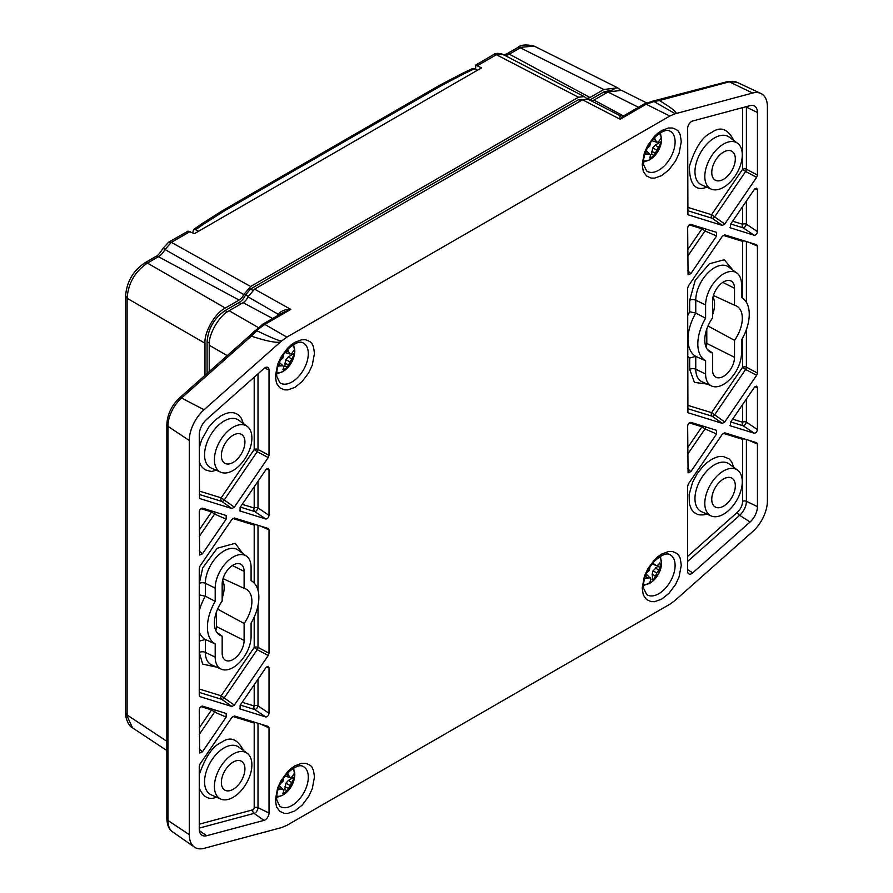 <?xml version="1.0" encoding="UTF-8"?>
<svg xmlns="http://www.w3.org/2000/svg" width="893" height="893" viewBox="0 0 893 893"><rect width="100%" height="100%" fill="white"/><g stroke="black" fill="none" stroke-linecap="round" stroke-linejoin="round"><path stroke-width="1.34" d="M292.603 345.211A16.018 9.254 -60 0 1 294.545 349.52L294.657 349.085A16.71 9.644 -60 0 1 294.657 353.226L294.545 353.807A16.018 9.254 -60 0 1 291.821 361.944A16.018 9.254 -60 0 1 290.906 363.529A16.018 9.254 -60 0 1 283.36 371.198A16.018 9.254 -60 0 1 276.808 372.571M287.613 349.498L289.779 353.952L291.598 353.74L294.545 349.52M280.435 360.192L282.958 357.881L283.661 354.387M294.657 353.226L288.439 356.809L285.939 359.611L284.767 365.951A11.408 6.586 -60 0 1 283.483 366.911M285.492 351.92L285.939 352.768L289.779 353.952M294.545 353.807L287.211 367.269A11.933 6.887 -60 0 1 282.902 369.758L283.695 367.436L282.958 365.762L280.022 363.027L279.062 363.06M282.958 365.762L278.024 366.108M286.195 351.083L288.339 351.864M288.439 356.809L291.598 359.109M289.779 361.821L285.939 359.611M278.683 364.087L280.435 365.55M284.767 365.951L287.211 367.269M284.767 363.172L288.339 364.757M292.603 768.761A16.018 9.254 -60 0 1 294.545 773.07L294.657 772.635A16.71 9.644 -60 0 1 294.657 776.765L294.545 777.356A16.018 9.254 -60 0 1 291.821 785.494A16.018 9.254 -60 0 1 290.906 787.068A16.018 9.254 -60 0 1 283.36 794.748A16.018 9.254 -60 0 1 276.808 796.121M287.613 773.048L289.779 777.49L291.598 777.29L294.545 773.07M280.435 783.73L282.958 781.431L283.661 777.937M294.657 776.765L288.439 780.359L285.939 783.15L284.767 789.501A11.408 6.586 -60 0 1 283.483 790.461M285.492 775.47L285.939 776.318L289.779 777.49M294.545 777.356L287.211 790.818A11.933 6.887 -60 0 1 282.902 793.308L283.695 790.986L282.958 789.3L280.022 786.577L279.062 786.61M282.958 789.3L278.024 789.658M286.195 774.622L288.339 775.414M288.439 780.359L291.598 782.659M289.779 785.371L285.939 783.15M278.683 787.637L280.435 789.099M284.767 789.501L287.211 790.818M284.767 786.722L288.339 788.296M659.402 133.448A16.018 9.254 -60 0 1 661.345 137.756L661.456 137.321A16.71 9.644 -60 0 1 661.456 141.451L661.345 142.043A16.018 9.254 -60 0 1 658.621 150.18A16.018 9.254 -60 0 1 657.706 151.754A16.018 9.254 -60 0 1 650.16 159.434A16.018 9.254 -60 0 1 643.607 160.807M654.413 137.734L656.578 142.177L658.398 141.976L661.345 137.756M647.235 148.417L649.758 146.117L650.461 142.623M661.456 141.451L655.25 145.046L652.738 147.836L651.566 154.176A11.408 6.586 -60 0 1 650.283 155.136M652.292 140.156L652.738 141.005L656.578 142.177M661.345 142.043L654.022 155.505A11.933 6.887 -60 0 1 649.702 157.994L650.495 155.661L649.758 153.987L646.822 151.252L645.862 151.285M649.758 153.987L644.824 154.333M652.995 139.308L655.138 140.089M655.25 145.046L658.398 147.334M656.578 150.046L652.738 147.836M645.483 152.323L647.235 153.786M651.566 154.176L654.022 155.505M651.566 151.408L655.138 152.982M659.402 556.986A16.018 9.254 -60 0 1 658.621 573.73L658.621 573.73A16.018 9.254 -60 0 1 657.706 575.304L657.706 575.304A16.018 9.254 -60 0 1 653.107 580.83L652.716 581.198A16.71 9.644 -60 0 1 651.723 582.013A16.71 9.644 -60 0 1 649.155 583.665L649.412 583.386A16.018 9.254 -60 0 1 643.607 584.346M653.107 580.83L652.102 574.411L653.017 570.873L656.891 573.005L653.107 580.83M652.783 563.103L656.221 565.559L658.141 565.046L659.76 562.914A11.933 6.887 -60 0 1 660.184 567.624L656.891 573.005M657.851 565.135A11.408 6.586 -60 0 1 657.784 566.218L653.017 570.873M652.102 563.941L656.221 565.559M649.412 583.386L651.053 579.122L647.124 574.947L645.728 575.181M650.115 577.704L643.953 578.843M646.688 572.882L649.434 570.247L649.948 566.932M655.674 575.918L652.102 574.411M655.395 567.87L658.599 570.125M657.784 566.218L660.184 567.624M645.393 576.097L647.492 577.804M192.743 232.772L193.524 229.579L195.679 229.724L198.458 231.32L194.473 233.62L188.066 231.12L168.665 242.17L171.356 242.371L190.164 231.51M475.668 69.286L475.668 65.077L481.528 67.89L477.543 70.19L472.397 68.582L462.116 73.483L463.925 73.795L441.455 85.594L439.334 85.449L462.038 73.527M477.588 65.569L496.396 54.707L493.717 54.506L475.668 65.077M222.513 210.625L224.712 210.726L204.363 223.652L201.907 223.719L193.524 229.579M144.677 262.933L147.434 263.089C134.966 271.528 128.19 283.26 127.119 298.284L125.6 295.963M168.587 242.226L163.151 248.176C159.702 253.478 157.246 256.258 155.773 256.525L144.778 262.877C133.024 270.847 126.627 281.92 125.6 296.074L125.6 712.826L132.521 727.851L166.835 750.533M517.65 47.597C520.507 44.739 525.999 44.237 534.126 46.09L517.65 47.597L506.621 53.96A5.637 3.259 60 0 1 509.3 54.16L520.318 47.809L603.802 89.501L617.666 87.804L620.468 89.914M155.773 256.525A5.637 3.259 60 0 1 158.452 256.726A12.078 6.977 120 0 0 164.959 249.482L243.8 294.545L250.643 286.497L578.452 97.237L496.396 54.707L502.781 54.44M243.8 294.545A8.093 4.666 -60 0 1 239.123 300.048L225.293 308.04L147.434 263.089L158.452 256.726L239.123 300.048M204.977 375.35L204.977 343.236C204.073 332.14 215.235 312.796 225.293 308.04M506.621 53.96L503.418 54.841A12.078 6.977 120 0 0 509.3 54.16L589.983 97.493L603.802 89.501M589.983 97.493A8.093 4.666 -60 0 1 586.031 97.951A8.093 4.666 -60 0 1 585.295 97.382L584.245 96.589L578.452 97.237M493.74 54.495C495.191 53.189 498.004 53.044 502.179 54.049L584.245 96.589M583.542 99.759L578.53 99.636L250.576 288.975L245.553 294.902A11.084 6.396 -60 0 1 239.123 302.493L225.159 310.552C214.197 318.131 208.169 328.568 207.087 341.852L207.087 373.475M613.96 89.624L603.947 91.867L589.983 99.927A11.084 6.396 -60 0 1 589.748 100.061M164.156 248.477C162.604 247.897 162.872 248.232 164.959 249.482L171.356 242.371L250.643 286.497M661.746 130.501L668.489 127.989L672.429 128C676.66 129.463 678.881 131.014 679.071 132.655L679.707 133.838C679.584 134.943 679.863 130.59 681.259 141.764L679.071 153.395L675.543 161.008L668.924 169.837L661.68 175.608L654.558 178.142L651.064 178.064L646.588 175.988L643.786 172.226C643.909 171.121 643.63 175.474 642.223 164.301L644.411 152.67L647.938 145.068L654.558 136.227C660.228 131.215 654.156 135.781 661.746 130.501M294.947 765.814L301.689 763.303L305.618 763.325C309.86 764.788 312.081 766.339 312.271 767.98L312.907 769.152C312.773 770.257 313.052 765.904 314.459 777.077L312.271 788.709L308.744 796.322L302.124 805.162L294.88 810.933L287.758 813.456L284.264 813.378L279.788 811.313L276.986 807.54C277.109 806.446 276.83 810.799 275.424 799.626L277.611 787.994L281.139 780.382L287.758 771.541C293.429 766.54 287.356 771.105 294.947 765.814M239.57 708.618L240.105 709.031L240.105 705.392L265.835 667.752L268.235 666.334L269.027 667.73L269.027 713.317C268.592 715.639 267.52 716.867 265.835 716.979L239.804 708.875M226.175 515.473L226.175 519.112L202.454 553.839L199.675 555.044L199.251 511.812C199.697 509.49 200.758 508.262 202.454 508.15L226.275 515.518M226.175 713.44L226.175 717.079L202.454 751.806L199.675 753.011L199.251 709.779C199.697 707.446 200.758 706.229 202.454 706.117L226.275 713.474M239.57 510.662L240.105 511.075L240.105 507.436L265.835 469.796L268.235 468.379L269.027 469.763L269.027 515.35C268.592 517.683 267.52 518.9 265.835 519.012L239.804 510.919M268.246 726.422L269.027 727.795L269.027 813.032A5.637 3.259 -60 0 1 264.004 820.377L206.64 835.748A14.098 8.137 -60 0 1 201.751 835.067A14.098 8.137 -60 0 1 199.251 828.894L199.251 766.317L200.032 764.051L231.934 717.358L234.357 715.963L268.358 726.467M199.519 498.316L199.251 434.757A14.098 8.137 -60 0 1 206.64 419.375L264.004 368.496A5.637 3.259 -60 0 1 267.677 367.38A5.637 3.259 -60 0 1 269.027 370.048L269.027 455.285L268.246 457.551L234.357 507.157L231.934 508.552L199.742 498.562M268.246 528.466L269.027 529.839L269.027 653.241L268.246 655.507L234.357 705.113L231.934 706.508L200.032 696.663L199.251 695.29L199.251 568.35L200.032 566.084L231.934 519.391L234.357 517.996L268.358 528.5M716.577 430.314L716.577 433.953L690.858 471.593L688.079 472.799L687.655 426.039C688.09 423.706 689.162 422.489 690.858 422.367L716.677 430.348M729.972 227.525L730.507 227.949L730.507 224.31L754.239 189.584L756.639 188.166L757.431 189.562L757.431 231.611C756.996 233.933 755.925 235.16 754.239 235.272L730.206 227.793M729.972 425.492L730.507 425.905L730.507 422.266L754.239 387.54L756.639 386.133L757.431 387.517L757.431 429.566C756.996 431.899 755.925 433.116 754.239 433.228L730.206 425.749M716.577 232.347L716.577 235.986L690.858 273.626L688.079 274.843L687.655 228.072C688.09 225.739 689.162 224.523 690.858 224.411L716.677 232.381M756.65 442.682L757.431 444.055L757.431 506.632A14.098 8.137 -60 0 1 750.042 522.014L692.678 572.882A5.637 3.259 -60 0 1 688.659 573.808A5.637 3.259 -60 0 1 687.655 571.33L687.655 486.105L688.436 483.839L722.337 434.232L724.748 432.837L756.751 442.727M687.923 214.577L687.655 128.358A5.637 3.259 -60 0 1 692.678 121.013L750.042 105.642A14.098 8.137 -60 0 1 754.06 105.809A14.098 8.137 -60 0 1 757.431 112.496L757.431 175.073L756.65 177.339L724.748 224.031L722.337 225.427L688.146 214.811M687.923 412.544L687.655 288.138L688.436 285.872L722.337 236.265L724.748 234.87L756.65 244.727L757.431 246.088L757.431 373.028L756.65 375.306L724.748 421.987L722.337 423.382L688.146 412.778M294.947 342.265L301.689 339.764L305.618 339.775C309.86 341.238 312.081 342.789 312.271 344.43L312.907 345.613C312.773 346.718 313.052 342.365 314.459 353.539L312.271 365.17L308.744 372.772L302.124 381.612L294.88 387.383L287.758 389.906L284.264 389.839L279.788 387.763L276.986 384.001C277.109 382.896 276.83 387.249 275.424 376.076L277.611 364.444L281.139 356.832L287.758 347.991C293.429 342.99 287.356 347.556 294.947 342.265M661.746 554.04L668.489 551.539L672.429 551.55C676.66 553.013 678.881 554.564 679.071 556.205L679.707 557.388C679.584 558.493 679.863 554.14 681.259 565.314L679.071 576.945L675.543 584.547L668.924 593.387L661.68 599.158L654.558 601.681L651.064 601.614L646.588 599.538L643.786 595.776C643.909 594.671 643.63 599.024 642.223 587.851L644.411 576.219L647.938 568.607L654.558 559.777C660.228 554.765 654.156 559.331 661.746 554.04M280.257 340.691C277.623 340.322 269.853 337.018 256.938 330.778L251.324 336.148C266.415 341.104 276.127 343.057 280.447 342.008L280.257 340.691L281.697 340.903L204.062 409.742A28.196 16.275 120 0 0 189.283 440.506L189.283 834.642A28.196 16.275 120 0 0 194.451 847.122A28.196 16.275 120 0 0 204.062 848.35L281.697 827.543L286.865 825.355L669.828 604.248L674.985 600.487L752.62 531.648A28.196 16.275 120 0 0 767.4 500.873L767.4 106.736A28.196 16.275 120 0 0 760.847 93.464A28.196 16.275 120 0 0 752.62 93.039L674.985 113.835L674.315 113.188L676.235 113.5C676.514 111.882 670.922 107.562 659.458 100.518L654 101.534L674.315 113.188M281.697 340.903L286.865 337.13L669.828 116.034L674.985 113.835M657.695 100.317L659.458 100.518L729.257 81.81A4.51 3.192 -105 0 0 727.494 81.609L652.515 101.233L654 101.534L646.186 104.224L644.043 104.068L623.894 115.699L620.233 115.811L587.996 99.156L582.515 99.793L254.561 289.142L248.02 296.856A8.461 4.878 120 0 1 243.108 302.649L229.144 310.719C219.287 315.385 208.337 334.35 209.219 345.223L209.219 371.588M242.226 702.3L254.192 705.983A2.824 2.277 -72.8 0 0 254.806 709.555A2.824 1.172 123.9 0 0 256.659 708.439A2.824 1.172 123.9 0 0 257.999 705.894L257.999 679.216M212.099 511.131A2.824 2.277 -72.8 0 0 211.552 511.935L214.577 514.1A2.824 1.384 113.4 0 0 215.224 512.091M212.099 709.087A2.824 2.277 -72.8 0 0 211.552 709.89L214.577 712.067A2.824 1.384 113.4 0 0 215.224 710.058M242.226 504.333L254.192 508.028A2.824 2.277 -72.8 0 0 254.806 511.589A2.824 1.172 123.9 0 0 256.659 510.483A2.824 1.172 123.9 0 0 257.999 507.927L257.999 481.26M254.739 722.258A2.824 2.277 -72.8 0 0 254.192 723.051A2.824 1.63 180 0 1 255.833 722.593M234.357 507.157L221.185 497.836A2.824 2.277 -72.8 0 0 221.799 501.408L231.934 508.552M199.251 491.072L221.185 497.836L254.192 449.525L257.217 451.702A2.824 1.406 117.9 0 0 257.999 449.436L257.999 373.832M254.739 524.291A2.824 2.277 -72.8 0 0 254.192 525.095L232.772 518.476M234.357 705.113L221.185 695.803A2.824 2.277 -72.8 0 0 221.799 699.364L231.934 706.508M199.251 689.028L221.185 695.803L254.192 647.492L257.217 649.669A2.824 1.406 117.9 0 0 257.999 647.392L257.999 605.532M702.49 425.961A2.824 2.277 -72.8 0 0 701.954 426.765L704.979 428.941A2.824 1.384 113.4 0 0 705.615 426.932M732.628 221.207L742.596 224.277A2.824 2.277 -72.8 0 0 743.21 227.849A2.824 1.172 123.9 0 0 745.063 226.733A2.824 1.172 123.9 0 0 746.403 224.188L757.431 231.611M732.628 419.163L742.596 422.244A2.824 2.277 -72.8 0 0 743.21 425.816A2.824 1.172 123.9 0 0 745.063 424.7A2.824 1.172 123.9 0 0 746.403 422.143L757.431 429.566M702.49 228.005A2.824 2.277 -72.8 0 0 701.954 228.798L704.979 230.974A2.824 1.384 113.4 0 0 705.615 228.965M750.042 522.014L739.672 515.306A2.824 1.15 48.4 0 1 737.339 512.336C740.621 509.155 742.373 505.505 742.596 501.386A2.824 1.63 180 0 1 746.403 501.286L757.431 506.632M743.132 438.508A2.824 2.277 -72.8 0 0 742.596 439.311A2.824 1.63 180 0 1 744.226 438.854M687.655 207.321L711.576 214.711L742.596 169.324L745.622 171.489L714.612 216.876L711.576 214.711A2.824 2.277 -72.8 0 0 712.19 218.272L687.655 210.703M756.65 177.339L745.622 171.489A2.824 1.406 117.9 0 0 746.403 169.224L757.431 175.073M687.655 405.288L711.576 412.666L742.596 367.28L745.622 369.456L714.612 414.843L711.576 412.666A2.824 2.277 -72.8 0 0 712.19 416.238L687.655 408.67M756.65 375.306L745.622 369.456A2.824 1.406 117.9 0 0 746.403 367.19L757.431 373.028M743.132 240.552A2.824 2.277 -72.8 0 0 742.596 241.356A2.824 1.63 180 0 1 744.226 240.887M591.378 100.909A8.461 4.878 120 0 0 593.968 100.094L623.448 115.923M646.487 102.829L621.517 90.36L607.932 92.024L593.968 100.094M204.062 409.742L181.536 398.044L251.324 336.148L249.393 335.969L179.582 397.865C171.579 405.489 167.337 414.408 166.835 424.621A4.51 2.601 180 0 0 167.94 426.329L167.94 820.466A25.919 14.969 120 0 0 172.684 831.941L194.451 847.122M254.561 289.142L290.828 309.391C285.325 309.235 281.094 310.842 278.136 314.224L248.02 296.856M620.713 116.436C619.988 115.186 619.809 116.123 620.177 119.249L582.515 99.793M623.883 115.699L620.177 119.249L646.186 104.224L669.828 116.034M282.824 312.617L290.828 309.391L264.819 324.405L255.063 331.482M216.441 470.298C211.496 470.89 213.795 472.654 205.122 469.729C200.992 466.659 200.568 465.32 199.251 461.391M199.251 447.761L201.572 440.015L208.761 427.144L214.912 420.335L221.185 415.691L225.315 413.749C229.892 412.354 228.686 412.756 232.626 412.666C234.334 412.756 236.399 413.604 238.811 415.212L241.344 418.214L243.387 423.617M706.832 514.033C703.059 515.116 703.818 514.859 700.134 514.915C698.426 514.814 696.361 513.966 693.95 512.37L691.416 509.356L689.363 503.886L689.162 494.421L692.577 482.287L697.266 473.569L703.226 466.101C709.812 460.275 702.758 465.588 711.576 459.437L715.717 457.484C720.283 456.1 719.088 456.502 723.029 456.401L729.201 458.946L731.747 461.949L733.789 467.352M707.2 384.068L694.441 382.405L689.664 369.401L689.664 358.004L687.655 356.329M687.655 315.742L689.664 311.746L689.664 300.349L695.234 280.279L709.388 263.781L724.245 259.74L733.053 270.244M706.798 329.037L706.798 343.403A12.971 7.49 -60 0 1 706.218 347.433M713.005 297.079A23.966 13.83 -60 0 1 712.558 314.794M250.319 335.132L254.572 330.957M215.816 630.558A12.971 7.49 120 0 0 216.396 626.529L216.396 612.163M222.167 597.919A23.966 13.83 120 0 0 222.614 580.216M277.254 315.832L278.136 314.224L278.85 314.905M199.273 652.526L199.273 641.129L205.357 639.5L205.357 652.37A4.51 2.601 0 0 0 199.273 652.526L202.666 664.102L216.809 667.194M242.65 553.37L235.227 543.29L217.2 548.246L202.756 567.781L199.273 583.475L199.273 594.872L205.357 596.189A37.484 21.644 120 0 0 199.251 610.689M705.604 304.959A25.372 14.645 -60 0 1 717.191 278.895A25.372 14.645 -60 0 1 736.993 273.124L728.532 266.951A26.489 15.293 120 0 0 707.859 272.968A26.489 15.293 120 0 0 695.759 300.193L705.604 304.959L705.604 318.209L695.759 313.063L689.664 311.746M689.664 300.349A4.51 2.601 0 0 1 695.759 300.193L695.759 313.063A37.484 21.644 120 0 0 695.759 356.374L689.664 358.004M723.542 478.961A16.654 9.622 -60 0 1 731.445 477.911A16.654 9.622 -60 0 1 731.869 497.368A16.654 9.622 -60 0 1 714.813 506.733A16.654 9.622 -60 0 1 712.77 493.26A16.654 9.622 -60 0 1 723.542 478.961M723.542 152.089A16.654 9.622 -60 0 1 731.445 151.051A16.654 9.622 -60 0 1 731.869 170.507A16.654 9.622 -60 0 1 714.813 179.861A16.654 9.622 -60 0 1 712.77 166.399A16.654 9.622 -60 0 1 723.542 152.089M713.429 295.483L734.526 305.227A26.522 15.315 -60 0 1 736.133 305.808A26.522 15.315 -60 0 1 734.526 340.345L707.993 325.978M734.526 305.227L734.526 288.26L722.794 282.378M707.245 349.263L712.558 353.025A26.522 15.315 -60 0 1 709.634 351.697A26.522 15.315 -60 0 1 712.558 317.908L712.558 300.941A15.527 8.963 -60 0 1 719.088 285.581A15.527 8.963 -60 0 1 730.909 280.949A15.527 8.963 -60 0 1 734.526 288.26M712.558 353.025L712.558 369.992A15.527 8.963 -60 0 0 715.405 376.868A15.527 8.963 -60 0 0 727.494 373.207A15.527 8.963 -60 0 0 734.526 357.312L734.526 340.345M233.14 762.086A16.654 9.622 -60 0 1 241.054 761.048A16.654 9.622 -60 0 1 241.478 780.504A16.654 9.622 -60 0 1 224.411 789.859A16.654 9.622 -60 0 1 222.379 776.397A16.654 9.622 -60 0 1 233.14 762.086M233.14 435.226A16.654 9.622 -60 0 1 241.054 434.177A16.654 9.622 -60 0 1 241.478 453.633A16.654 9.622 -60 0 1 224.411 462.998A16.654 9.622 -60 0 1 222.379 449.525A16.654 9.622 -60 0 1 233.14 435.226M244.124 588.353A26.522 15.315 -60 0 1 245.731 588.933A26.522 15.315 -60 0 1 244.124 623.47L244.124 640.448A15.527 8.963 -60 0 1 237.091 656.333A15.527 8.963 -60 0 1 225.003 659.994A15.527 8.963 -60 0 1 222.167 653.129L222.167 636.151A26.522 15.315 -60 0 1 219.243 634.823A26.522 15.315 -60 0 1 222.167 601.034L222.167 584.067A15.527 8.963 -60 0 1 228.697 568.707A15.527 8.963 -60 0 1 240.518 564.075A15.527 8.963 -60 0 1 244.124 571.386L244.124 588.353L223.038 578.608M244.124 623.47L217.602 609.104M222.167 636.151L216.843 632.389M233.14 797.326A26.5 15.304 -60 0 1 220.738 799.068A26.5 15.304 -60 0 1 219.89 768.036A26.5 15.304 -60 0 1 247.194 753.257A26.5 15.304 -60 0 1 250.23 774.722A26.5 15.304 -60 0 1 233.14 797.326M233.14 470.455A26.5 15.304 -60 0 1 220.738 472.207A26.5 15.304 -60 0 1 219.89 441.175A26.5 15.304 -60 0 1 247.194 426.385A26.5 15.304 -60 0 1 250.23 447.851A26.5 15.304 -60 0 1 233.14 470.455M215.202 643.886A36.367 20.997 -60 0 1 215.202 601.346L215.202 588.085A25.372 14.645 -60 0 1 226.8 562.021A25.372 14.645 -60 0 1 246.591 556.25A25.372 14.645 -60 0 1 251.089 567.368L251.089 580.629A36.367 20.997 -60 0 1 252.418 581.466A36.367 20.997 -60 0 1 251.089 623.169L251.089 636.43A25.372 14.645 -60 0 1 240.518 661.412A25.372 14.645 -60 0 1 221.263 669.17A25.372 14.645 -60 0 1 215.202 657.148L215.202 643.886L205.357 639.5A37.484 21.644 120 0 1 199.251 632.054M215.202 601.346L205.357 596.189L205.357 583.319A4.51 2.601 180 0 0 199.273 583.475M723.542 514.201A26.5 15.304 -60 0 1 711.141 515.942A26.5 15.304 -60 0 1 710.292 484.91A26.5 15.304 -60 0 1 737.585 470.131A26.5 15.304 -60 0 1 740.621 491.596A26.5 15.304 -60 0 1 723.542 514.201M723.542 187.329A26.5 15.304 -60 0 1 711.141 189.07A26.5 15.304 -60 0 1 710.292 158.05A26.5 15.304 -60 0 1 737.585 143.26A26.5 15.304 -60 0 1 740.621 164.725A26.5 15.304 -60 0 1 723.542 187.329M736.993 273.124A25.372 14.645 -60 0 1 741.48 284.242L741.48 297.492A36.367 20.997 -60 0 1 742.82 298.34A36.367 20.997 -60 0 1 741.48 340.043L741.48 353.293A25.372 14.645 -60 0 1 730.92 378.286A25.372 14.645 -60 0 1 711.665 386.044A25.372 14.645 -60 0 1 705.604 374.011L695.759 369.244A4.51 2.601 0 0 0 689.664 369.401M711.665 386.044L702.088 381.802A26.489 15.293 120 0 1 695.759 369.244L695.759 356.374L705.604 360.761A36.367 20.997 -60 0 1 705.604 318.209M705.604 360.761L705.604 374.011M195.679 229.724L204.363 223.652M463.925 73.795L474.518 68.739M201.907 223.719L222.591 210.581L439.334 85.449M224.712 210.726L441.455 85.594M166.835 741.279L127.119 715.025L127.119 298.284L204.977 343.236M198.447 231.309L477.532 70.179M207.087 341.852L209.308 343.046M225.159 310.552L227.302 311.88M239.123 302.493L241.188 303.765M245.553 294.902L248.221 296.42M250.576 288.975L252.819 290.37M578.53 99.636L580.584 100.909M589.983 99.927L591.546 100.898M603.947 91.867L606.001 93.14M658.777 170.183A23.106 13.339 -60 0 1 646.666 170.976L643.708 164.982C642.536 160.16 645.237 147.579 654.524 137.611C661.412 131.405 666.479 129.206 669.739 131.003A23.106 13.339 -60 0 1 675.108 141.887A23.106 13.339 -60 0 1 658.777 170.183M291.978 805.497A23.106 13.339 -60 0 1 279.866 806.29L276.908 800.295C275.736 795.484 278.437 782.904 287.725 772.925C294.612 766.73 299.68 764.531 302.939 766.328A23.106 13.339 -60 0 1 307.214 784.623A23.106 13.339 -60 0 1 291.978 805.497M240.317 705.09L254.806 709.555L265.835 716.979M269.027 713.317L257.999 705.894A2.824 1.63 0 0 0 254.192 705.983L254.192 684.786M266.494 666.982L269.027 667.73M202.454 553.839L199.251 550.925M199.251 536.526L214.577 514.1L226.175 519.112M202.454 751.806L199.251 748.892M199.251 734.492L214.577 712.067L226.175 717.079M240.317 507.124L254.806 511.589L265.835 519.012M269.027 515.35L257.999 507.927A2.824 1.63 0 0 0 254.192 508.028L254.192 486.83M266.494 469.015L269.027 469.763M264.004 820.377L254.092 813.4A4.387 2.534 120 0 0 257.999 807.685L269.027 813.032M260.321 723.977L269.027 727.795M199.251 824.183L252.786 809.828A1.574 0.904 -60 0 0 254.192 807.785A2.824 1.63 -0 0 1 257.999 807.685L257.999 723.263M199.385 830.635L206.64 835.748M199.251 828.09L254.092 813.4A2.824 1.998 -105 0 1 252.786 809.828M199.251 494.443L221.799 501.408A2.824 1.44 125.2 0 0 224.21 500.013L257.217 451.702L268.246 457.551M269.027 455.285L257.999 449.436A2.824 1.63 0 0 0 254.192 449.525L254.192 377.203M264.708 367.961L269.027 370.048M199.251 692.41L221.799 699.364A2.824 1.44 125.2 0 0 224.21 697.969L257.217 649.669L268.246 655.507M269.027 653.241L257.999 647.392A2.824 1.63 0 0 0 254.192 647.492L254.192 617.163M260.321 526.022L269.027 529.839M257.999 590.284L257.999 525.296M716.577 433.953L704.979 428.941L687.655 454.28M687.655 468.68L690.858 471.593M754.239 235.272L743.21 227.849L730.72 223.998M757.431 189.562L754.898 188.803M746.403 201.048L746.403 224.188A2.824 1.63 0 0 0 742.596 224.277L742.596 206.618M754.239 433.228L743.21 425.816L730.72 421.954M757.431 387.517L754.898 386.769M746.403 399.004L746.403 422.143A2.824 1.63 0 0 0 742.596 422.244L742.596 404.574M716.577 235.986L704.979 230.974L687.655 256.313M687.655 270.713L690.858 273.626M687.655 561.429L739.672 515.306A12.837 7.412 120 0 0 746.403 501.286L746.403 439.523M757.431 444.055L748.725 440.238M687.655 569.634L692.678 572.882M757.431 112.496L746.403 107.149A12.837 7.412 120 0 0 746.392 106.624M722.337 225.427L712.19 218.272A2.824 1.44 125.2 0 0 714.612 216.876L724.748 224.031M745.499 106.859A2.824 1.63 0 0 1 746.403 107.149L746.403 169.224A2.824 1.63 0 0 0 742.596 169.324L742.596 107.64M722.337 423.382L712.19 416.238A2.824 1.44 125.2 0 0 714.612 414.843L724.748 421.987M757.431 246.088L748.725 242.271M746.403 241.556L746.403 302.336M746.403 329.528L746.403 367.19A2.824 1.63 0 0 0 742.596 367.28L742.596 338.067M291.978 381.958A23.106 13.339 -60 0 1 279.866 382.751L276.908 376.746C275.736 371.934 278.437 359.354 287.725 349.375C294.612 343.18 299.68 340.981 302.939 342.778A23.106 13.339 -60 0 1 307.214 361.085A23.106 13.339 -60 0 1 291.978 381.958M658.777 593.733A23.106 13.339 -60 0 1 646.666 594.526L643.708 588.52C642.536 583.709 645.237 571.129 654.524 561.15C661.412 554.955 666.479 552.756 669.739 554.553A23.106 13.339 -60 0 1 675.108 565.436A23.106 13.339 -60 0 1 658.777 593.733M727.494 81.609L736.814 82.212A25.919 14.969 120 0 0 729.257 81.81L752.62 93.039M189.283 834.642L167.94 820.466A4.51 2.601 180 0 1 166.835 818.758C167.203 825.389 169.157 829.787 172.684 831.941M189.283 440.506L167.94 426.329A25.919 14.969 120 0 1 181.536 398.044A4.51 1.842 -131.6 0 0 179.582 397.865M262.609 324.293L264.819 324.405L286.865 337.13M199.251 529.929L211.552 511.935L200.858 508.63M199.251 727.884L211.552 709.89L200.858 706.586M254.192 807.785L254.192 723.051L232.772 716.443M254.192 583.04L254.192 525.095A2.824 1.63 180 0 1 255.833 524.626M687.655 447.672L701.954 426.765L689.262 422.847M687.655 249.716L701.954 228.798L689.262 224.891M742.596 501.386L742.596 439.311L723.163 433.317M687.655 556.384L737.339 512.336M742.596 298.184L742.596 241.356L723.163 235.35M644.043 104.068L652.526 101.244M243.387 750.488C237.404 738.69 229.992 736.044 221.185 742.563C212.802 746.023 205.502 756.706 199.251 774.633M199.251 788.251C203.437 797.36 209.163 800.329 216.441 797.17M733.789 140.491C727.795 128.692 720.394 126.047 711.576 132.566C702.59 136.305 695.167 147.68 689.284 166.701C689.72 184.728 695.569 191.56 706.832 187.173M227.224 355.626L209.219 345.223M258.155 327.463L229.144 310.719M243.108 302.649L272.622 318.5M638.473 107.283L607.932 92.024M247.194 753.257L238.732 747.084A27.616 15.951 120 0 0 224.098 747.91A27.616 15.951 120 0 0 205.825 773.025A27.616 15.951 120 0 0 211.161 794.826L220.738 799.068M247.194 426.385L238.732 420.212A27.616 15.951 120 0 0 224.098 421.049A27.616 15.951 120 0 0 205.825 446.154A27.616 15.951 120 0 0 211.161 467.965L220.738 472.207M246.591 556.25L238.141 550.077A26.489 15.293 120 0 0 217.468 556.105A26.489 15.293 120 0 0 205.357 583.319L215.202 588.085M215.202 657.148L205.357 652.37A26.489 15.293 120 0 0 211.697 664.928L221.263 669.17M737.585 470.131L729.135 463.958A27.616 15.951 120 0 0 714.489 464.784A27.616 15.951 120 0 0 696.227 489.9A27.616 15.951 120 0 0 701.552 511.7L711.141 515.942M737.585 143.26L729.135 137.087A27.616 15.951 120 0 0 714.489 137.913A27.616 15.951 120 0 0 696.227 163.028A27.616 15.951 120 0 0 701.552 184.84L711.141 189.07M706.798 343.403L734.526 357.312M244.124 571.386L232.403 565.503M244.124 640.448L216.396 626.529M276.752 373.832L282.69 371.734L291.821 361.944L294.723 352.668L293.663 344.531M276.752 797.382L282.69 795.283L291.821 785.494L294.723 776.218L293.663 768.08M643.552 162.068L649.49 159.97L658.621 150.18L661.523 140.904L660.463 132.767M652.828 581.097L658.621 573.73L661.512 564.566L660.463 556.306M651.723 582.013L643.552 585.618M125.6 712.826C124.92 714.913 127.576 725.663 132.521 727.84M534.114 46.079L617.666 87.804M736.814 82.212L760.847 93.464M166.835 818.758L166.835 424.621M282.835 312.617L262.676 324.248M262.687 324.237L249.393 335.969M252.418 581.466L251.089 580.495M742.82 298.34L741.48 297.369"/></g></svg>
